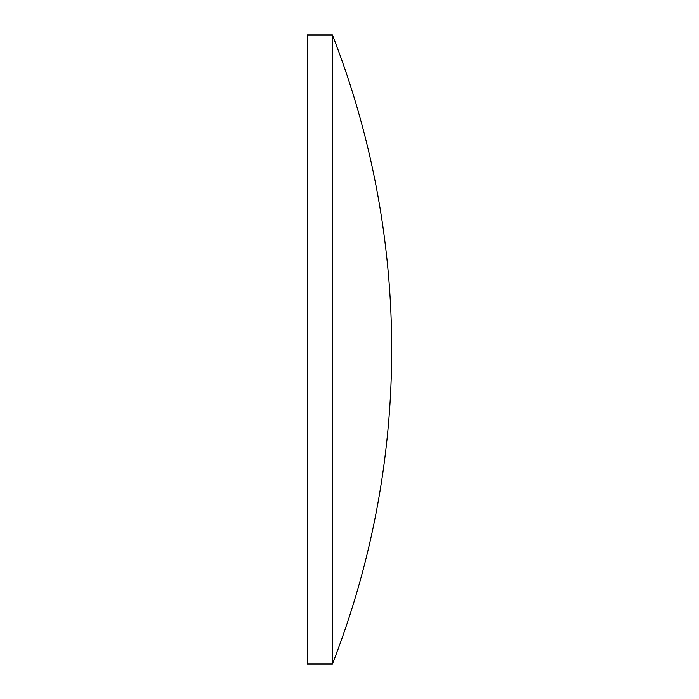 <?xml version="1.0" encoding="UTF-8"?>
<svg xmlns="http://www.w3.org/2000/svg" width="699" height="699" viewBox="0 0 699 699"><rect width="100%" height="100%" fill="white"/><g stroke="black" fill="none" stroke-linecap="round" stroke-linejoin="round"><path stroke-width="1.05" d="M332.401 34.95L307.307 34.95L307.307 664.05L332.401 664.05A864.051 864.051 0 0 0 332.401 34.95L332.401 664.05"/></g></svg>
